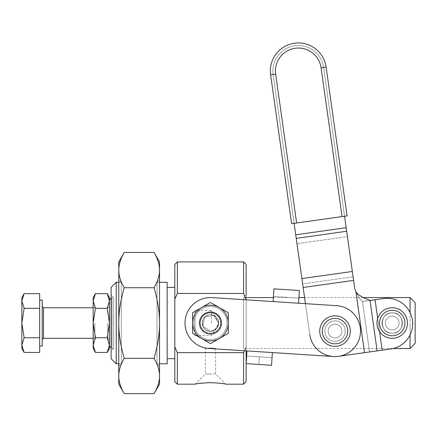 <?xml version="1.0" encoding="UTF-8"?>
<svg xmlns="http://www.w3.org/2000/svg" width="437" height="437" viewBox="0 0 437 437"><rect width="100%" height="100%" fill="white"/><g stroke="black" fill="none" stroke-linecap="round" stroke-linejoin="round"><path stroke-width="0.33" stroke-dasharray="2.19 1.64" d="M344.564 216.228L323.588 67.407L344.564 216.228L294.112 223.34L273.141 74.519L294.112 223.34L344.564 216.228L346.175 227.693L295.729 234.806L294.112 223.34L344.564 216.228L354.56 287.185L344.564 216.228L347.431 236.614L296.985 243.72L295.729 234.806L346.175 227.693L295.729 234.806L273.141 74.519A25.472 25.472 0 0 1 294.811 45.743A25.472 25.472 0 0 1 323.588 67.407A25.472 25.472 0 0 0 294.811 45.743A25.472 25.472 0 0 0 273.141 74.519A25.472 25.472 0 0 1 294.811 45.743A25.472 25.472 0 0 1 323.588 67.407L344.564 216.228L294.112 223.34L296.985 243.72L347.431 236.614L353.101 276.818L302.65 283.93L296.985 243.72L302.65 283.93L353.101 276.818L354.56 287.185A15.284 15.284 0 0 0 355.931 291.697L364.518 352.67L338.577 356.324A25.472 25.472 0 0 1 309.8 334.655L303.152 287.497L353.604 280.385L303.152 287.497L302.65 283.93L309.8 334.655A25.472 25.472 0 0 0 338.577 356.324L390.733 348.972A25.472 25.472 0 0 0 412.402 320.195A25.472 25.472 0 0 0 383.626 298.526L362.448 301.459L370.019 300.394L362.459 301.508L370.024 300.443L377.131 350.889L370.019 300.394L362.448 301.459L383.626 298.526A25.472 25.472 0 0 1 412.402 320.195A25.472 25.472 0 0 1 390.733 348.972L382.178 350.179L375.066 299.733L382.178 350.179L369.565 351.96L362.448 301.459L369.565 351.96L364.518 352.67L355.931 291.697A15.284 15.284 0 0 1 354.56 287.185L323.588 67.407A25.472 25.472 0 0 0 294.811 45.743A25.472 25.472 0 0 0 273.141 74.519L296.985 243.72L347.431 236.614L346.175 227.693L295.729 234.806L346.175 227.693L346.678 231.266L296.231 238.373L295.729 234.806L346.175 227.693L344.564 216.228M347.082 215.873L342.04 216.583L321.069 67.768L326.111 67.052L347.082 215.873L326.111 67.052L321.069 67.768A22.926 22.926 0 0 0 295.166 48.261A22.926 22.926 0 0 0 275.665 74.164L270.618 74.874A28.023 28.023 0 0 1 294.456 43.219A28.023 28.023 0 0 1 326.111 67.052A28.023 28.023 0 0 0 294.456 43.219A28.023 28.023 0 0 0 270.618 74.874L275.665 74.164L296.636 222.985L291.594 223.695L270.618 74.874L291.594 223.695L296.636 222.985L275.665 74.164A22.926 22.926 0 0 1 295.166 48.261A22.926 22.926 0 0 1 321.069 67.768L342.04 216.583L296.636 222.985L347.082 215.873M159.521 323.041L159.521 270.093L159.521 323.041C159.56 312.138 157.741 300.372 154.064 287.743C157.741 281.428 159.56 275.545 159.521 270.093C159.56 264.642 157.741 258.764 154.064 252.449C157.741 258.764 159.56 264.642 159.521 270.093C159.56 275.545 157.741 281.428 154.064 287.743L124.228 287.743C120.546 300.372 118.727 312.138 118.766 323.041L118.766 375.984C118.727 381.435 120.546 387.319 124.228 393.633C120.546 387.319 118.727 381.435 118.766 375.984L118.766 323.041C118.727 333.944 120.546 345.705 124.228 358.335C120.546 364.649 118.727 370.532 118.766 375.984C118.727 370.532 120.546 364.649 124.228 358.335L154.064 358.335C157.741 345.705 159.56 333.944 159.521 323.041L159.521 375.984L159.521 323.041C159.56 333.944 157.741 345.705 154.064 358.335C157.741 364.649 159.56 370.532 159.521 375.984C159.56 370.532 157.741 364.649 154.064 358.335L124.228 358.335C120.546 345.705 118.727 333.944 118.766 323.041L118.766 270.093L118.766 323.041C118.727 312.138 120.546 300.372 124.228 287.743C120.546 281.428 118.727 275.545 118.766 270.093C118.727 275.545 120.546 281.428 124.228 287.743L154.064 287.743C157.741 300.372 159.56 312.138 159.521 323.041M159.521 282.286L157.003 282.286L157.003 363.797L157.003 282.286L157.003 363.797L157.003 282.286L159.521 279.767M118.766 282.286L121.284 282.286L121.284 363.797L121.284 282.286L121.284 363.797L121.284 282.286L118.766 279.767M118.766 384.172L118.766 375.984M118.766 270.093C118.727 264.642 120.546 258.764 124.228 252.449C120.546 258.764 118.727 264.642 118.766 270.093L118.766 261.905M159.521 261.905L159.521 270.093M159.521 375.984C159.56 381.435 157.741 387.319 154.064 393.633C157.741 387.319 159.56 381.435 159.521 375.984L159.521 384.172M116.22 363.797L116.22 282.286L116.22 363.797M118.766 366.315L121.284 363.797L118.766 363.797M220.794 323.041A10.324 10.324 0 0 0 205.297 314.105A10.324 10.324 0 0 0 205.308 331.983A10.324 10.324 0 0 0 220.794 323.041A10.324 10.324 0 0 1 205.303 331.983A10.324 10.324 0 0 1 205.303 314.099A10.324 10.324 0 0 1 220.794 323.041M204.866 313.334A11.209 11.209 0 0 1 221.674 323.041A11.209 11.209 0 0 1 204.866 332.748A11.209 11.209 0 0 1 204.866 313.334A11.209 11.209 0 0 0 204.866 332.748A11.209 11.209 0 0 0 221.674 323.041A11.209 11.209 0 0 0 204.866 313.334M202.189 308.702A16.557 16.557 0 0 1 227.027 323.041A16.557 16.557 0 0 1 202.189 337.38A16.557 16.557 0 0 1 202.189 308.702A16.557 16.557 0 0 0 202.189 337.38A16.557 16.557 0 0 0 227.027 323.041A16.557 16.557 0 0 0 202.189 308.702A16.557 16.557 0 0 1 227.027 323.041A16.557 16.557 0 0 1 202.189 337.38A16.557 16.557 0 0 1 202.189 308.702A16.557 16.557 0 0 0 202.189 337.38A16.557 16.557 0 0 0 227.027 323.041A16.557 16.557 0 0 0 202.189 308.702M210.47 302.448L192.635 312.745L210.47 302.448L228.3 312.745L210.47 302.448L228.3 312.745L228.3 333.333L228.3 312.745L219.385 307.599A17.83 17.83 0 0 1 219.385 338.484A17.83 17.83 0 0 1 192.635 323.041A17.83 17.83 0 0 1 219.385 307.599L210.47 302.448L192.635 312.745L192.635 333.333L192.635 312.745L192.635 333.333L210.47 343.629L192.635 333.333L192.635 312.745L210.47 302.448L192.635 312.745L192.635 333.333L210.47 343.629L228.3 333.333L210.47 343.629L228.3 333.333L228.3 312.745L219.385 307.599A17.83 17.83 0 0 0 192.635 323.041A17.83 17.83 0 0 0 201.55 338.484L210.47 343.629L228.3 333.333L228.3 312.745L228.3 333.333L210.47 343.629L192.635 333.333L201.55 338.484L192.635 333.333L192.635 312.745L210.47 302.448M324.937 332.524A10.188 10.188 0 0 0 341.302 339.128A10.188 10.188 0 0 0 338.839 321.654A10.188 10.188 0 0 0 324.937 332.524A10.188 10.188 0 0 1 338.839 321.654A10.188 10.188 0 0 1 341.302 339.128A10.188 10.188 0 0 1 324.937 332.524A10.188 10.188 0 0 0 336.627 341.16A10.188 10.188 0 0 0 342.936 324.68A10.188 10.188 0 0 0 325.51 327.455A10.188 10.188 0 0 0 336.627 341.16A10.188 10.188 0 0 1 325.51 327.455A10.188 10.188 0 0 1 342.936 324.68A10.188 10.188 0 0 1 336.627 341.16A10.188 10.188 0 0 0 345.093 329.558A10.188 10.188 0 0 0 333.54 321.02A10.188 10.188 0 0 0 324.937 332.524A10.188 10.188 0 0 1 333.54 321.02A10.188 10.188 0 0 1 345.093 329.558A10.188 10.188 0 0 1 336.627 341.16A10.188 10.188 0 0 1 325.51 327.455A10.188 10.188 0 0 1 342.936 324.68A10.188 10.188 0 0 1 336.627 341.16A10.188 10.188 0 0 0 342.936 324.68A10.188 10.188 0 0 0 325.51 327.455A10.188 10.188 0 0 0 336.627 341.16A10.188 10.188 0 0 1 324.937 332.524M338.577 356.324A25.472 25.472 0 0 0 336.67 305.682A25.472 25.472 0 0 1 338.577 356.324L364.518 352.67L355.931 291.697C358.99 297.635 361.164 300.891 362.448 301.459C361.164 300.891 358.99 297.635 355.931 291.697A15.284 15.284 0 0 1 354.56 287.185L353.604 280.385L303.152 287.497L309.8 334.655L303.152 287.497L353.604 280.385L353.101 276.818L347.431 236.614L296.985 243.72L302.65 283.93L353.101 276.818L302.65 283.93L303.152 287.497L296.231 238.373L346.678 231.266L352.348 271.47L301.896 278.577L352.348 271.47L353.604 280.385L303.152 287.497L353.604 280.385L354.56 287.185A15.284 15.284 0 0 0 355.931 291.697A15.284 15.284 0 0 1 354.56 287.185A15.284 15.284 0 0 0 355.931 291.697L364.518 352.67L338.577 356.324A25.472 25.472 0 0 0 336.67 305.682L305.43 303.66L309.8 334.655A25.472 25.472 0 0 0 338.577 356.324L364.518 352.67L338.577 356.324A25.472 25.472 0 0 1 309.8 334.655A25.472 25.472 0 0 0 360.443 332.743A25.472 25.472 0 0 0 336.67 305.682A25.472 25.472 0 0 1 338.577 356.324M382.135 324.462A10.188 10.188 0 0 0 398.5 331.066A10.188 10.188 0 0 0 396.037 313.591A10.188 10.188 0 0 0 382.135 324.462A10.188 10.188 0 0 1 396.037 313.591A10.188 10.188 0 0 1 398.5 331.066A10.188 10.188 0 0 1 382.135 324.462A10.188 10.188 0 0 0 398.5 331.066A10.188 10.188 0 0 0 396.037 313.591A10.188 10.188 0 0 0 382.135 324.462A10.188 10.188 0 0 1 391.039 312.919A10.188 10.188 0 0 1 402.368 322.096A10.188 10.188 0 0 1 387.969 332.3A10.188 10.188 0 0 1 386.335 314.727A10.188 10.188 0 0 1 402.368 322.096A10.188 10.188 0 0 0 386.335 314.727A10.188 10.188 0 0 0 387.969 332.3A10.188 10.188 0 0 0 402.368 322.096A10.188 10.188 0 0 1 393.409 333.158A10.188 10.188 0 0 1 382.135 324.462A10.188 10.188 0 0 0 392.224 333.229C379.081 333.868 379.081 312.209 392.224 312.848C405.367 312.209 405.367 333.868 392.224 333.229C405.367 333.868 405.367 312.209 392.224 312.848C379.081 312.209 379.081 333.868 392.224 333.229C379.081 333.868 379.081 312.209 392.224 312.848C405.367 312.209 405.367 333.868 392.224 333.229A10.188 10.188 0 0 0 402.401 322.566A10.188 10.188 0 0 0 391.273 312.897A10.188 10.188 0 0 0 382.135 324.462A10.188 10.188 0 0 1 391.273 312.897A10.188 10.188 0 0 1 402.401 322.566A10.188 10.188 0 0 1 392.224 333.229C405.367 333.868 405.367 312.209 392.224 312.848C379.081 312.209 379.081 333.868 392.224 333.229A10.188 10.188 0 0 1 382.135 324.462M379.556 331.59C376.891 327.455 376.268 323.03 377.688 318.322C376.268 323.03 376.891 327.455 379.556 331.59A15.284 15.284 0 0 0 407.442 321.621A15.284 15.284 0 0 0 377.688 318.322M364.518 352.67L390.733 348.972L364.518 352.67L355.931 291.697C358.968 297.045 370.696 300.361 370.019 300.394L383.626 298.526L370.024 300.443L375.066 299.733L382.178 350.179L390.733 348.972A25.472 25.472 0 0 0 412.402 320.195A25.472 25.472 0 0 0 383.626 298.526A25.472 25.472 0 0 1 412.402 320.195A25.472 25.472 0 0 1 390.733 348.972A25.472 25.472 0 0 0 412.402 320.195A25.472 25.472 0 0 0 383.626 298.526L375.066 299.733L383.626 298.526A25.472 25.472 0 0 1 412.402 320.195A25.472 25.472 0 0 1 390.733 348.972L382.178 350.179L375.066 299.733L382.178 350.179L377.131 350.889L370.019 300.394L377.131 350.889L364.518 352.67L382.178 350.179L375.066 299.733L362.459 301.508L369.565 351.96L362.448 301.459C361.164 300.891 358.99 297.635 355.931 291.697L364.518 352.67M174.805 381.627L174.805 346.934L177.351 352.637L177.351 384.172L177.351 352.637L243.584 352.637L243.584 384.172L243.584 352.637L244.463 350.764L333.376 356.521A25.472 25.472 0 0 1 309.8 334.655L294.112 223.34L305.43 303.66L212.114 297.619A25.472 25.472 0 0 0 185.048 321.397A25.472 25.472 0 0 0 208.82 348.458A25.472 25.472 0 0 1 185.048 321.397A25.472 25.472 0 0 1 212.114 297.619L246.129 299.82L246.129 381.627M355.931 291.697C358.99 297.635 361.164 300.891 362.448 301.459L370.019 300.394C370.696 300.361 358.968 297.045 355.931 291.697M174.805 358.701L174.805 287.377L174.805 358.701L174.805 299.143L177.351 293.446L177.351 261.905L177.351 293.446L243.584 293.446L177.351 293.446L174.805 299.143L174.805 358.701M167.163 358.701L167.163 287.377L167.163 358.701M167.163 282.286L167.163 287.377M159.521 363.797L157.003 363.797L159.521 366.315M111.124 358.701L111.124 287.377M243.584 261.905L243.584 293.446L243.584 261.905M210.47 347.999L205.374 348.513L210.47 347.999C203.899 348.557 203.899 348.557 210.47 347.999C217.042 348.557 217.042 348.557 210.47 347.999L215.561 348.513L210.47 347.999C217.042 348.557 217.042 348.557 210.47 347.999C203.899 348.557 203.899 348.557 210.47 347.999M210.47 373.985L205.374 373.985L210.47 373.985M195.186 384.172C195.055 382.451 225.88 382.451 225.749 384.172C224.525 383.62 219.429 383.102 210.47 382.615C201.506 383.102 196.41 383.62 195.186 384.172L205.374 373.985L215.561 373.985L225.749 384.172C225.88 382.451 195.055 382.451 195.186 384.172M215.561 373.985L205.374 373.985L205.374 348.513L215.561 348.513L215.561 373.985M246.129 264.451L246.129 299.82L273.12 301.568L273.447 296.483L273.12 301.568L305.43 303.66L309.8 334.655L305.43 303.66L336.67 305.682L298.542 303.212L299.361 290.501L273.944 288.857L273.12 301.568L273.447 296.483L298.87 298.127C287.338 297.384 287.338 297.384 298.87 298.127L298.542 303.212L273.12 301.568L298.542 303.212L298.87 298.127L290.179 297.57L298.87 298.127L298.903 297.57L298.87 298.127L273.447 296.483L273.12 301.568L273.944 288.857L299.361 290.501L298.542 303.212L212.114 297.619A25.472 25.472 0 0 0 185.048 321.397A25.472 25.472 0 0 0 208.82 348.458L246.954 350.927L244.463 350.764L246.954 350.927L246.621 356.013L246.954 350.927L272.371 352.572L272.043 357.657L246.621 356.013L272.043 357.657L246.621 356.013L246.129 363.639L271.552 365.283L246.129 363.639L246.954 350.927L272.371 352.572L246.954 350.927L246.621 356.013L272.043 357.657L272.371 352.572L271.552 365.283L246.129 363.639L258.841 364.458L259.332 356.832L246.621 356.013L246.129 363.639L246.621 356.013L259.332 356.832L258.841 364.458L246.129 363.639C246.129 387.329 246.129 387.329 246.129 363.639L246.129 346.934L246.129 350.873L246.129 346.934L244.463 350.764L208.82 348.458L244.463 350.764L246.129 346.934L243.584 352.637L177.351 352.637L174.805 346.934M246.129 363.639L271.552 365.283L272.043 357.657L259.332 356.832L258.841 364.458L271.552 365.283L272.043 357.657L246.621 356.013L272.043 357.657L272.371 352.572L271.552 365.283L272.371 352.572L244.463 350.764L246.129 346.934L246.129 299.82L336.67 305.682A25.472 25.472 0 0 1 360.443 332.743A25.472 25.472 0 0 1 333.376 356.521L246.954 350.927L246.129 363.639L246.954 350.927L208.82 348.458A25.472 25.472 0 0 1 185.048 321.397A25.472 25.472 0 0 1 212.114 297.619A25.472 25.472 0 0 0 185.048 321.397A25.472 25.472 0 0 0 208.82 348.458A25.472 25.472 0 0 1 185.048 321.397A25.472 25.472 0 0 1 212.114 297.619L273.12 301.568L246.129 299.82L246.129 346.934L246.129 299.143L243.584 293.446L246.129 299.143L246.129 295.019L246.129 351.058L246.129 295.019L246.129 351.058L246.129 295.019L243.584 297.57L243.584 348.513L246.129 351.058M174.805 287.377L174.805 264.451M111.124 351.058L111.124 295.019L111.124 351.058L111.124 295.019L111.124 351.058L113.669 348.513L113.669 297.57L113.669 348.513L113.669 297.57L113.669 348.513L112.025 348.513L112.025 297.57L112.025 348.513L112.025 297.57L112.025 348.513L111.124 347.612M246.129 297.57L243.584 297.57L243.584 348.513L243.584 297.57L243.584 348.513L393.158 348.513M109.474 297.57L109.474 300.978L107.202 293.626L109.474 300.978L107.202 308.331L95.446 308.331L93.174 323.041L95.446 337.746L93.174 345.099L95.446 352.451L93.174 345.099L95.446 337.746L107.202 337.746L109.474 323.041L109.474 345.967L109.474 300.115L109.474 323.041L107.202 337.746L95.446 337.746L93.174 323.041L95.446 308.331L107.202 308.331L109.474 323.041L109.474 345.099L107.202 352.451L109.474 345.099L109.474 348.513M415.15 323.041L415.15 342.908L415.15 323.041M410.053 323.041L410.053 334.955L410.053 323.041M410.053 348.513L410.053 297.57L410.053 348.513M415.15 302.661L415.15 343.416M337.424 346.191A15.284 15.284 0 0 1 320.753 325.636A15.284 15.284 0 0 1 346.896 321.474A15.284 15.284 0 0 1 337.424 346.191A15.284 15.284 0 0 0 346.896 321.474A15.284 15.284 0 0 0 320.753 325.636A15.284 15.284 0 0 0 337.424 346.191A15.284 15.284 0 0 1 320.753 325.636A15.284 15.284 0 0 1 346.896 321.474A15.284 15.284 0 0 1 337.424 346.191A15.284 15.284 0 0 0 346.896 321.474A15.284 15.284 0 0 0 320.753 325.636A15.284 15.284 0 0 0 337.424 346.191A15.284 15.284 0 0 1 320.753 325.636A15.284 15.284 0 0 1 346.896 321.474A15.284 15.284 0 0 1 337.424 346.191A15.284 15.284 0 0 0 346.896 321.474A15.284 15.284 0 0 0 320.753 325.636A15.284 15.284 0 0 0 337.424 346.191M200.141 323.041A10.324 10.324 0 0 0 215.632 331.983A10.324 10.324 0 0 0 215.632 314.099A10.324 10.324 0 0 0 200.141 323.041A10.324 10.324 0 0 1 212.262 312.87A10.324 10.324 0 0 1 220.166 326.576A10.324 10.324 0 0 1 200.141 323.041M271.552 365.283L258.841 364.458L259.332 356.832L272.043 357.657L271.552 365.283M309.8 334.655A25.472 25.472 0 0 0 333.376 356.521M298.87 298.127L298.542 303.212L298.87 298.127M202.189 337.38A16.557 16.557 0 0 0 227.027 323.041A16.557 16.557 0 0 0 202.189 308.702A16.557 16.557 0 0 0 202.189 337.38A16.557 16.557 0 0 1 202.189 308.702A16.557 16.557 0 0 1 227.027 323.041A16.557 16.557 0 0 1 202.189 337.38A16.557 16.557 0 0 1 202.189 308.702A16.557 16.557 0 0 1 227.027 323.041A16.557 16.557 0 0 1 202.189 337.38A16.557 16.557 0 0 0 227.027 323.041A16.557 16.557 0 0 0 202.189 308.702A16.557 16.557 0 0 0 202.189 337.38M210.47 343.629L201.55 338.484A17.83 17.83 0 0 0 219.385 338.484L210.47 343.629M228.3 333.333L219.385 338.484A17.83 17.83 0 0 0 228.3 323.041L228.3 333.333M219.385 307.599L228.3 312.745L228.3 323.041A17.83 17.83 0 0 0 219.385 307.599M204.866 332.748A11.209 11.209 0 0 1 204.866 313.334A11.209 11.209 0 0 1 221.674 323.041A11.209 11.209 0 0 1 204.866 332.748A11.209 11.209 0 0 0 221.674 323.041A11.209 11.209 0 0 0 204.866 313.334A11.209 11.209 0 0 0 204.866 332.748M328.231 332.18A6.877 6.877 0 0 1 337.484 324.68A6.877 6.877 0 0 1 339.358 336.441A6.877 6.877 0 0 1 328.231 332.18A6.877 6.877 0 0 0 339.358 336.441A6.877 6.877 0 0 0 337.484 324.68A6.877 6.877 0 0 0 328.231 332.18A6.877 6.877 0 0 1 337.484 324.68A6.877 6.877 0 0 1 339.358 336.441A6.877 6.877 0 0 1 328.231 332.18A6.877 6.877 0 0 0 336.108 337.894A6.877 6.877 0 0 0 341.816 330.017A6.877 6.877 0 0 0 333.944 324.309A6.877 6.877 0 0 0 328.231 332.18A6.877 6.877 0 0 1 333.944 324.309A6.877 6.877 0 0 1 341.816 330.017A6.877 6.877 0 0 0 330.689 325.756A6.877 6.877 0 0 0 332.562 337.522A6.877 6.877 0 0 0 341.816 330.017A6.877 6.877 0 0 1 332.562 337.522A6.877 6.877 0 0 1 330.689 325.756A6.877 6.877 0 0 1 341.816 330.017A6.877 6.877 0 0 0 330.689 325.756A6.877 6.877 0 0 0 332.562 337.522A6.877 6.877 0 0 0 341.816 330.017A6.877 6.877 0 0 1 336.108 337.894A6.877 6.877 0 0 1 328.231 332.18M337.025 343.679A12.739 12.739 0 0 1 323.129 326.543A12.739 12.739 0 0 1 344.913 323.08A12.739 12.739 0 0 1 337.025 343.679A12.739 12.739 0 0 0 344.913 323.08A12.739 12.739 0 0 0 323.129 326.543A12.739 12.739 0 0 0 337.025 343.679M391.585 316.191A6.877 6.877 0 0 0 386.614 327.018A6.877 6.877 0 0 0 398.473 325.909A6.877 6.877 0 0 0 391.585 316.191A6.877 6.877 0 0 1 398.473 325.909A6.877 6.877 0 0 1 386.614 327.018A6.877 6.877 0 0 1 391.585 316.191A6.877 6.877 0 0 0 386.614 327.018A6.877 6.877 0 0 0 398.473 325.909A6.877 6.877 0 0 0 391.585 316.191A6.877 6.877 0 0 1 399.074 322.402A6.877 6.877 0 0 1 392.863 329.886A6.877 6.877 0 0 1 385.374 323.68A6.877 6.877 0 0 1 391.585 316.191M39.68 323.041L39.68 293.626L39.68 308.331L24.128 308.331L21.85 300.978L21.85 345.099L24.128 337.746L39.68 337.746L39.68 352.451L39.68 308.331L39.68 337.746L24.128 337.746L21.85 323.041L24.128 308.331L39.68 308.331M42.231 300.115L42.231 345.967M24.128 352.451L21.85 345.099L21.85 323.041L24.128 337.746L21.85 345.099L24.128 352.451M21.85 300.978L24.128 293.626L21.85 300.978L24.128 308.331L21.85 323.041L21.85 297.57M21.85 348.513L21.85 345.099M42.231 339.598L42.231 306.484M43.503 323.041L43.503 338.325L43.503 323.041M94.851 323.041L94.851 338.325L94.851 323.041M107.202 337.746L109.474 345.099L107.202 337.746M93.174 348.513L93.174 300.978L95.446 308.331L93.174 300.978L95.446 293.626L93.174 300.978L93.174 297.57M109.474 345.967L109.474 323.041L107.202 308.331L109.474 300.978L109.474 323.041L109.474 300.115M93.174 300.978L93.174 345.099M93.174 323.041L93.174 340.002L93.174 323.041M109.474 323.041L109.474 300.689L109.474 323.041C109.474 303.644 109.474 303.644 109.474 323.041C109.474 342.439 109.474 342.439 109.474 323.041M107.797 323.041L107.797 338.325L107.797 323.041M195.066 323.041L195.066 335.567L195.066 323.041C195.066 307.145 195.066 307.145 195.066 323.041C195.066 338.937 195.066 338.937 195.066 323.041M211.366 323.041L211.366 310.516L211.366 323.041M205.374 314.214A10.188 10.188 0 0 0 200.299 322.38A10.188 10.188 0 0 1 216.124 314.564A10.188 10.188 0 0 1 214.982 332.175A10.188 10.188 0 0 1 200.299 322.38A10.188 10.188 0 0 0 211.803 333.141A10.188 10.188 0 0 0 220.117 319.764A10.188 10.188 0 0 0 205.374 314.214A10.188 10.188 0 0 1 220.658 323.041A10.188 10.188 0 0 1 205.374 331.863A10.188 10.188 0 0 1 205.374 314.214M205.062 313.684A10.805 10.805 0 0 0 212.344 333.682A10.805 10.805 0 0 0 220.619 319.343A10.805 10.805 0 0 0 205.062 313.684M199.66 323.041A10.805 10.805 0 0 1 215.873 313.684A10.805 10.805 0 0 1 215.873 332.399A10.805 10.805 0 0 1 199.66 323.041M200.299 322.38A10.188 10.188 0 0 0 214.982 332.175A10.188 10.188 0 0 0 216.124 314.564A10.188 10.188 0 0 0 200.299 322.38A10.188 10.188 0 0 0 214.982 332.175A10.188 10.188 0 0 0 216.124 314.564A10.188 10.188 0 0 0 200.299 322.38A10.188 10.188 0 0 1 212.666 313.089A10.188 10.188 0 0 1 219.964 326.729A10.188 10.188 0 0 1 200.299 322.38A10.188 10.188 0 0 1 216.124 314.564A10.188 10.188 0 0 1 214.982 332.175A10.188 10.188 0 0 1 200.299 322.38M218.724 323.041A8.259 8.259 0 0 1 206.34 330.192A8.259 8.259 0 0 1 206.34 315.885A8.259 8.259 0 0 1 218.724 323.041A8.259 8.259 0 0 0 206.34 315.885A8.259 8.259 0 0 0 206.34 330.192A8.259 8.259 0 0 0 218.724 323.041L216.304 328.881L210.47 331.301L202.844 326.21L204.631 317.202L213.638 315.416L218.724 323.041A8.259 8.259 0 0 0 206.34 315.885A8.259 8.259 0 0 0 206.34 330.192A8.259 8.259 0 0 0 218.724 323.041A8.259 8.259 0 0 1 206.34 330.192A8.259 8.259 0 0 1 206.34 315.885A8.259 8.259 0 0 1 218.724 323.041L213.638 315.416L204.631 317.202L202.844 326.21L210.47 331.301C221.122 331.809 221.122 314.269 210.47 314.782C199.818 314.269 199.818 331.809 210.47 331.301C199.818 331.809 199.818 314.269 210.47 314.782C221.122 314.269 221.122 331.809 210.47 331.301L216.304 328.881L218.724 323.041M221.275 323.041A10.805 10.805 0 0 0 205.062 313.684A10.805 10.805 0 0 0 205.062 332.399A10.805 10.805 0 0 0 221.275 323.041A10.805 10.805 0 0 1 205.062 332.399A10.805 10.805 0 0 1 205.062 313.684A10.805 10.805 0 0 1 221.275 323.041M205.374 331.863A10.188 10.188 0 0 0 220.658 323.041A10.188 10.188 0 0 0 205.374 314.214A10.188 10.188 0 0 0 205.374 331.863M111.124 298.466L112.025 297.57L113.669 297.57L111.124 295.019M363.256 297.57L304.573 297.57M273.376 297.57L290.179 297.57M93.174 307.757L94.851 307.757L93.174 306.08M93.174 338.325L94.851 338.325L93.174 340.002M109.474 340.002L107.797 338.325L109.474 338.325M109.474 307.757L107.797 307.757L109.474 306.08M195.066 335.567L211.366 335.567L218.893 323.041L211.366 310.516L195.066 310.516"/><path stroke-width="0.66" d="M342.04 216.583L347.082 215.873L326.111 67.052L321.069 67.768L342.04 216.583L321.069 67.768L326.111 67.052A28.023 28.023 0 0 0 294.456 43.219A28.023 28.023 0 0 0 270.618 74.874L275.665 74.164A22.926 22.926 0 0 1 295.166 48.261A22.926 22.926 0 0 1 321.069 67.768A22.926 22.926 0 0 0 295.166 48.261A22.926 22.926 0 0 0 275.665 74.164L270.618 74.874L291.594 223.695L296.636 222.985L275.665 74.164L296.636 222.985L342.04 216.583L291.594 223.695L270.618 74.874A28.023 28.023 0 0 1 294.456 43.219A28.023 28.023 0 0 1 326.111 67.052L347.082 215.873L342.04 216.583M159.521 270.093C159.56 275.545 157.741 281.428 154.064 287.743L124.228 287.743C120.546 281.428 118.727 275.545 118.766 270.093C118.727 275.545 120.546 281.428 124.228 287.743C120.546 300.372 118.727 312.138 118.766 323.041C118.727 333.944 120.546 345.705 124.228 358.335C120.546 364.649 118.727 370.532 118.766 375.984C118.727 370.532 120.546 364.649 124.228 358.335C120.546 345.705 118.727 333.944 118.766 323.041L118.766 375.984C118.727 381.435 120.546 387.319 124.228 393.633C120.546 387.319 118.727 381.435 118.766 375.984C118.766 386.821 118.766 386.821 118.766 375.984L118.766 323.041C118.727 312.138 120.546 300.372 124.228 287.743L154.064 287.743C157.741 300.372 159.56 312.138 159.521 323.041L159.521 270.093C159.521 259.261 159.521 259.261 159.521 270.093L159.521 375.984C159.521 386.821 159.521 386.821 159.521 375.984C159.56 370.532 157.741 364.649 154.064 358.335C157.741 345.705 159.56 333.944 159.521 323.041C159.56 312.138 157.741 300.372 154.064 287.743C157.741 281.428 159.56 275.545 159.521 270.093C159.56 264.642 157.741 258.764 154.064 252.449L124.228 252.449C120.546 258.764 118.727 264.642 118.766 270.093C118.766 259.261 118.766 259.261 118.766 270.093L118.766 323.041L118.766 270.093C118.727 264.642 120.546 258.764 124.228 252.449L154.064 252.449C157.741 258.764 159.56 264.642 159.521 270.093L159.521 261.905L154.064 252.449M118.766 375.984L118.766 384.172L124.228 393.633L154.064 393.633C157.741 387.319 159.56 381.435 159.521 375.984C159.56 381.435 157.741 387.319 154.064 393.633L124.228 393.633M124.228 252.449L118.766 261.905L118.766 270.093M124.228 358.335L154.064 358.335L124.228 358.335M154.064 393.633L159.521 384.172L159.521 323.041C159.56 333.944 157.741 345.705 154.064 358.335C157.741 364.649 159.56 370.532 159.521 375.984M118.766 363.797L116.22 363.797L116.22 282.286L116.22 363.797L111.124 358.701L111.124 287.377L116.22 282.286L118.766 282.286M219.385 338.484L228.3 333.333L228.3 323.041A17.83 17.83 0 0 1 201.55 338.484L210.47 343.629L219.385 338.484L210.47 343.629L201.55 338.484A17.83 17.83 0 0 1 192.635 323.041L192.635 333.333L201.55 338.484L192.635 333.333L192.635 323.041A17.83 17.83 0 0 1 219.385 307.599A17.83 17.83 0 0 1 228.3 323.041L228.3 312.745L210.47 302.448L192.635 312.745L192.635 323.041L192.635 312.745L210.47 302.448L228.3 312.745L228.3 333.333L219.385 338.484A17.83 17.83 0 0 0 219.385 307.599A17.83 17.83 0 0 0 192.635 323.041A17.83 17.83 0 0 0 219.385 338.484M174.805 346.934L174.805 287.393L174.805 358.701L174.805 299.143L177.351 293.446L243.584 293.446L177.351 293.446L177.351 261.905L177.351 293.446L174.805 299.143L174.805 346.934L177.351 352.637L174.805 346.934L174.805 381.627L177.351 384.172L177.351 352.637L243.584 352.637L177.351 352.637L177.351 384.172L195.186 384.172C196.41 383.62 201.506 383.102 210.47 382.615C219.429 383.102 224.525 383.62 225.749 384.172L243.584 384.172L243.584 352.637L243.584 384.172L246.129 381.627L246.129 363.639L271.552 365.283L272.371 352.572L208.82 348.458A25.472 25.472 0 0 1 185.048 321.397A25.472 25.472 0 0 1 212.114 297.619L273.12 301.568L273.944 288.857L299.361 290.501L273.944 288.857L273.12 301.568L336.67 305.682L212.114 297.619A25.472 25.472 0 0 0 185.048 321.397A25.472 25.472 0 0 0 208.82 348.458L244.463 350.764L243.584 352.637L244.463 350.764L208.82 348.458L333.376 356.521A25.472 25.472 0 0 0 360.443 332.743A25.472 25.472 0 0 0 336.67 305.682L305.43 303.66L303.152 287.497L353.604 280.385L352.348 271.47L301.896 278.577L352.348 271.47L346.678 231.266L296.231 238.373L346.678 231.266L346.175 227.693L295.729 234.806L305.43 303.66L336.67 305.682A25.472 25.472 0 0 1 360.443 332.743A25.472 25.472 0 0 1 309.8 334.655M354.56 287.185A15.284 15.284 0 0 0 355.931 291.697L364.518 352.67L338.577 356.324L377.131 350.889L364.518 352.67L355.931 291.697C358.968 297.045 370.696 300.361 370.019 300.394L377.131 350.889L382.178 350.179L377.131 350.889L370.019 300.394C370.696 300.361 358.968 297.045 355.931 291.697A15.284 15.284 0 0 1 354.56 287.185L353.604 280.385L354.56 287.185M390.733 348.972L382.178 350.179L379.556 331.59L382.178 350.179L390.733 348.972A25.472 25.472 0 0 0 412.402 320.195A25.472 25.472 0 0 0 383.626 298.526A25.472 25.472 0 0 1 412.402 320.195A25.472 25.472 0 0 1 390.733 348.972M344.564 216.228L353.604 280.385L303.152 287.497L294.112 223.34L295.729 234.806L346.175 227.693L344.564 216.228M370.024 300.443L383.626 298.526L370.024 300.443M377.688 318.322L375.066 299.733L377.688 318.322A15.284 15.284 0 0 1 400.013 309.893A15.284 15.284 0 0 1 403.346 333.524A15.284 15.284 0 0 1 379.556 331.59M174.805 358.701L167.163 358.701M246.129 295.019L246.129 264.451L243.584 261.905L243.584 293.446L246.129 299.82L243.584 293.446L243.584 261.905L177.351 261.905L174.805 264.451L174.805 299.143L174.805 287.377L167.163 287.377L167.163 363.797L159.521 363.797M167.163 363.797L167.163 282.286L159.521 282.286M246.129 363.639L246.129 350.873L246.129 363.639L246.954 350.927L246.129 363.639L271.552 365.283L272.371 352.572L333.376 356.521M410.053 334.955L410.053 348.513L410.053 334.955M363.256 297.57L410.053 297.57L410.053 312.542L410.053 297.57L415.15 302.661L415.15 343.416L410.053 348.513L393.158 348.513M298.542 303.212L299.361 290.501L298.542 303.212M337.424 346.191A15.284 15.284 0 0 1 320.753 325.636A15.284 15.284 0 0 1 346.896 321.474A15.284 15.284 0 0 1 337.424 346.191A15.284 15.284 0 0 0 346.896 321.474A15.284 15.284 0 0 0 320.753 325.636A15.284 15.284 0 0 0 337.424 346.191M337.025 343.679A12.739 12.739 0 0 0 344.913 323.08A12.739 12.739 0 0 0 323.129 326.543A12.739 12.739 0 0 0 337.025 343.679A12.739 12.739 0 0 1 323.129 326.543A12.739 12.739 0 0 1 344.913 323.08A12.739 12.739 0 0 1 337.025 343.679M404.908 321.856A12.739 12.739 0 0 0 384.86 312.646A12.739 12.739 0 0 0 386.909 334.611A12.739 12.739 0 0 0 404.908 321.856A12.739 12.739 0 0 1 386.909 334.611A12.739 12.739 0 0 1 384.86 312.646A12.739 12.739 0 0 1 404.908 321.856M407.442 321.621A15.284 15.284 0 0 0 383.386 310.57A15.284 15.284 0 0 0 385.844 336.927A15.284 15.284 0 0 0 407.442 321.621A15.284 15.284 0 0 1 385.844 336.927A15.284 15.284 0 0 1 383.386 310.57A15.284 15.284 0 0 1 407.442 321.621M39.68 345.967L42.231 345.967L42.231 300.115L39.68 300.115M24.128 293.626L39.68 293.626L39.68 308.331L39.68 293.626L24.128 293.626L21.85 297.57L21.85 300.978C21.85 296.466 21.85 296.466 21.85 300.978L24.128 308.331L21.85 323.041L21.85 300.978L24.128 293.626L21.85 300.978L21.85 323.041L24.128 337.746L39.68 337.746L39.68 308.331L24.128 308.331L39.68 308.331L39.68 337.746L24.128 337.746L21.85 345.099C21.85 349.616 21.85 349.616 21.85 345.099L21.85 323.041L21.85 345.099L24.128 352.451L39.68 352.451L24.128 352.451L21.85 345.099L21.85 348.513L24.128 352.451M39.68 352.451L39.68 337.746L39.68 352.451M39.68 323.041L39.68 308.331M21.85 345.099L24.128 337.746L21.85 323.041L24.128 308.331L21.85 300.978M93.174 307.757L43.503 307.757L42.231 306.484L42.231 339.598L43.503 338.325L43.503 307.757L43.503 338.325L93.174 338.325M107.202 352.451L95.446 352.451L107.202 352.451L109.474 345.099L109.474 323.041L107.202 337.746L109.474 345.099L107.202 352.451L109.474 348.513L109.474 345.099L107.202 337.746L95.446 337.746L93.174 345.099L95.446 352.451L93.174 345.099L95.446 337.746L107.202 337.746L109.474 323.041L109.474 300.978L107.202 308.331L109.474 323.041L107.202 308.331L95.446 308.331L93.174 323.041L95.446 337.746L93.174 323.041L95.446 308.331L107.202 308.331L109.474 300.978L109.474 297.57L107.202 293.626L109.474 300.978L107.202 293.626L95.446 293.626L107.202 293.626M95.446 293.626L93.174 300.978L95.446 308.331L93.174 300.978L95.446 293.626L93.174 297.57L93.174 348.513L95.446 352.451M93.174 345.099C93.174 349.616 93.174 349.616 93.174 345.099L93.174 300.978C93.174 296.466 93.174 296.466 93.174 300.978M111.124 298.466L109.474 300.115L109.474 345.967L111.124 347.612M304.573 297.57L298.903 297.57M246.129 297.57L273.376 297.57"/></g></svg>
